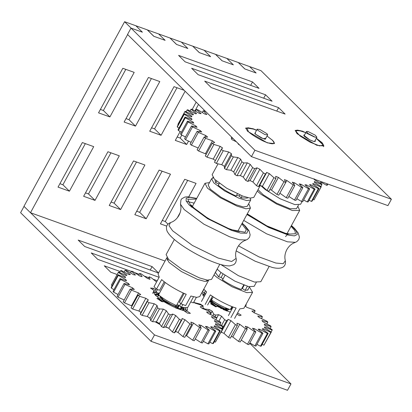 <?xml version="1.0" encoding="UTF-8"?>
<svg xmlns="http://www.w3.org/2000/svg" width="412" height="412" viewBox="0 0 412 412"><rect width="100%" height="100%" fill="white"/><g stroke="black" fill="none" stroke-linecap="round" stroke-linejoin="round"><path stroke-width="0.62" d="M314.392 136.99L302.408 131.119L295.255 130.383L297.073 133.704L316.756 145.266L323.909 146.008L322.091 142.686L316.359 138.236M256.619 130.192L252.932 128.693L245.779 127.957L247.591 131.279L267.28 142.84L274.433 143.582L272.615 140.26M170.074 38.089L176.619 44.47L187.877 48.513L176.506 44.429L169.981 38.002L158.61 33.918L165.13 40.345L158.61 33.918L147.321 29.922M192.821 46.252L199.367 52.633L210.625 56.676L199.254 52.592L192.728 46.165L181.357 42.081L187.877 48.513L181.357 42.081L170.094 38.038M215.569 54.415L222.114 60.801L233.372 64.844L222.001 60.76L215.481 54.327L204.105 50.249L210.625 56.676L204.105 50.249L192.847 46.206M238.316 62.583L244.862 68.964L256.125 73.006L244.749 68.922L238.229 62.495L226.852 58.411L233.372 64.844L226.852 58.411L215.594 54.369M254.91 150.262L251.438 156.627L127.54 34.464L131.006 28.098L254.91 150.262L391.4 199.248L260.976 70.658L249.6 66.579L256.125 73.006L249.6 66.579L238.342 62.536M272.085 101.223L265.565 94.796L191.632 68.258L198.151 74.69L272.085 101.223M131.006 28.098L142.382 32.182L135.862 25.75L147.233 29.834L153.758 36.266L165.13 40.345L153.872 36.307L147.347 29.875M278.605 107.656L204.676 81.118L211.196 87.545L285.125 114.083L278.605 107.656L276.74 111.075M259.04 88.364L252.52 81.936L178.592 55.399L185.112 61.831L259.04 88.364M251.438 156.627L387.929 205.614L391.4 199.248M265.565 94.796L263.701 98.216M252.52 81.936L250.656 85.356M30.591 212.772L154.495 334.935L290.985 383.922L249.687 343.211M53.339 220.94L30.478 212.731L23.958 206.304L124.599 21.712L135.862 25.75L142.382 32.182L131.124 28.14L124.599 21.712M76.086 229.103L53.225 220.899M98.834 237.271L75.973 229.062M121.586 245.434L98.72 237.23M144.334 253.601L121.468 245.392M165.047 261.033L144.221 253.56M159.125 277.307L91.217 252.932L97.737 259.364L131.387 271.441M134.812 272.672L139.22 274.253M144.524 276.158L148.717 277.662M153.269 279.295L157.26 280.727M148.814 317.415L150.061 318.399M155.427 321.978L159.774 324.388M165.629 327.051L168.127 327.947M120.15 271.498L104.257 265.792L110.782 272.224L117.147 274.51M158.625 273.043L152.105 266.61L78.172 240.072L84.697 246.505L158.625 273.043M24.071 206.345L20.6 212.71L151.024 341.301L287.514 390.288L290.985 383.922M154.495 334.935L151.024 341.301M152.105 266.61L150.241 270.03M307.985 133.503L306.42 131.516L307.882 131.433L315.345 135.244L316.905 137.232L315.448 137.314L307.985 133.503M226.924 308.392L224.638 308.712L213.514 303.031L211.186 300.065L211.835 298.88M256.29 282.426L254.158 286.335L248.714 286.639L234.886 281.144L220.904 272.445L217.145 269.139M269.062 266.59L260.817 281.71L254.487 282.066L238.399 275.669L220.889 264.561M297.835 206.227L299.689 210.419L292.376 210.527L276.586 204.028L261.002 194.263L257.268 191.055M298.453 205.094L296.496 208.678L290.069 208.735L276.545 203.131L263.242 194.788L258.005 189.705M205.243 294.513L204.589 292.34L205.397 290.851M220.945 272.476L218.576 276.818L221.069 277.41L223.036 278.945M224.988 275.371L222.526 279.887M213.272 296.856L211.536 300.039C217.845 304.319 224.097 307.512 230.298 309.618L231.956 306.585M243.688 285.068L241.283 289.471M247.355 286.283L245.119 290.388M230.993 308.346L232.059 308.907M211.232 298.406L212.072 299.061M244.151 285.238L242.447 288.369M232.419 306.76L231.493 308.464M223.016 274.016L221.136 277.467M302.068 201.556L300.59 204.27L294.848 204.609L280.129 198.775L265.189 189.505L260.878 185.683M214.013 274.881L217.073 277.477L231.971 286.752L246.737 292.638L252.582 292.324L249.409 286.984M202.483 291.959L203.909 289.337M203.77 289.178L206.639 291.959L201.432 301.507M205.181 304.427L210.388 294.879C217.088 299.864 229.536 306.229 236.112 308.022L230.905 317.57M234.572 318.445L239.779 308.897L243.904 308.238L252.582 292.324M222.573 279.799L222.305 279.733C228.737 284.12 235.128 287.391 241.473 289.533L241.319 289.409M215.363 272.409L218.556 276.812M241.947 288.256L245.14 290.403L248.024 289.837L248.132 289.332M207.633 305.009L212.396 296.274M228.397 315.618L233.094 307.012M257.737 130.285L257.17 129.172L259.972 129.512L267.094 133.776L267.656 134.889L264.854 134.549L257.737 130.285M178.211 305.071L177.567 306.245L173.39 305.74L162.781 299.385L162.045 297.526M219.812 264.247L211.567 279.367L207.447 280.139L199.423 277.904L181.98 269.355L168.554 259.411L166.113 254.585L174.353 239.465M248.395 204.228L249.111 204.496L250.439 208.075L245.938 208.796L237.065 206.139L220.204 197.672L207.427 188.119L204.98 183.294L209.512 182.578M250.45 198.162L250.717 199.969L246.798 200.582L239.048 198.239L224.638 190.972L213.746 182.815L211.644 178.669L213.308 177.912M250.717 199.969L247.246 206.335L243.327 206.948L235.576 204.604L221.167 197.338L210.275 189.18L208.173 185.029L211.644 178.669M215.301 180.018L215.028 180.513L215.703 182.707L219.004 183.953M237.358 193.846L236.148 196.06C229.005 192.893 223.041 189.319 218.247 185.338L219.333 183.345M236.663 195.123L239.321 196.117L241.03 197.884L242.138 195.86M247.602 197.631L247.329 198.126L241.03 197.884M215.703 182.707L216.558 181.141M157.466 289.518L156.009 292.19L155.339 289.997L156.024 288.735M165.263 282.519L158.558 294.817C163.348 298.803 169.317 302.377 176.46 305.544L183.288 293.02M182.861 304.576L181.342 307.362L187.64 307.609L193.532 296.8M176.969 304.607L179.632 305.596L181.342 307.362M156.009 292.19L159.31 293.437M180.744 303.556L179.632 305.596M165.238 282.498L159.29 293.411M239.321 196.117L239.944 194.979M218.978 183.927L219.308 183.325M260.332 185.436L253.807 197.405L250.043 198.115L242.704 196.071L226.718 188.243L214.389 179.122L212.129 174.678L218 163.914M167.009 257.608L166.736 257.938L168.987 262.377L181.311 271.498L197.302 279.326L204.646 281.37L208.415 280.66L208.544 280.248M164.244 281.741L159.573 290.3L156.467 289.147L154.037 286.639L159.243 277.091L158.059 273.851L166.736 257.938M156.467 289.147L161.674 279.599C166.283 283.997 178.164 291.109 186.224 294.297L181.023 303.845L179.395 302.166L184.169 293.416M208.415 280.66L199.738 296.573L196.782 297.371L190.874 296.027L185.668 305.575L181.023 303.845M190.746 301.914L193.346 302.882L196.375 297.335M109.911 116.931L98.535 112.852L122.828 68.294L134.204 72.373L109.911 116.931L103.391 110.504L100.399 109.432M125.82 69.365L103.391 110.504M135.502 126.118L124.13 122.034L148.423 77.477L159.794 81.561L135.502 126.118L128.982 119.686L125.995 118.615M151.41 78.553L128.982 119.686M185.122 91.237L161.092 135.301L154.572 128.874L151.585 127.802M177 87.735L154.572 128.874M161.092 135.301L149.721 131.222L174.013 86.664L184.185 90.316M205.022 110.859L204.831 111.204M188.516 141.125L186.688 144.488L180.162 138.061L177.175 136.985M198.502 104.427L194.984 110.874M181.785 135.085L180.162 138.061M186.688 144.488L175.311 140.404L180.157 131.521M196.174 102.14L192.219 109.396M127.627 34.551L30.478 212.731M212.932 177.418L212.602 178.025M188.768 196.792L196.081 183.381L184.71 179.297L160.412 223.855L166.721 226.116M180.162 212.577L177.284 217.855M167.957 224.159L165.269 221.507L162.277 220.435M187.697 180.368L165.269 221.507M146.198 218.751L170.491 174.194L159.114 170.11L134.822 214.667L146.198 218.751L139.673 212.319L136.686 211.248M162.107 171.186L139.673 212.319M120.603 209.564L144.9 165.006L133.524 160.927L109.231 205.48L120.603 209.564L114.083 203.137L111.096 202.06M136.511 161.998L114.083 203.137M95.012 200.381L119.305 155.824L107.934 151.74L83.641 196.297L95.012 200.381L88.492 193.949L85.505 192.878M110.921 152.811L88.492 193.949M69.422 191.194L93.715 146.636L82.343 142.552L58.046 187.11L69.422 191.194L62.902 184.767L59.91 183.69M85.33 143.628L62.902 184.767M237.925 143.299L238.105 143.829M160.618 297.047L164.378 301.28L177.191 307.295L178.854 306.986L177.165 307.342L164.357 301.327L160.592 297.093L160.994 296.769L164.419 301.249L177.181 307.244L178.849 306.404L178.102 305.266M178.854 306.986L178.854 306.43M158.064 294.467L158.126 293.808L156.508 293.771L156.369 294.765M156.354 293.699L158.126 293.808M159.022 293.962L158.177 293.813L158.11 294.472M156.411 294.632L156.478 293.777L155.618 294.209L155.597 294.863L156.447 294.436M155.587 294.879L155.458 294.127L156.478 293.777M158.048 293.725L159.053 293.905L155.448 294.142L155.664 295.481L155.458 294.127M155.669 295.512L155.551 295.131L155.721 295.533M160 299.89L162.833 301.847M160.088 299.89L159.037 299.055L159.938 299.843M182.629 308.011L182.768 307.754M183.16 309.561L183.922 308.907L183.18 307.64L182.655 308.047M183.392 310.293L183.865 309.809L182.609 310.36L183.855 309.824L183.458 309.937L183.865 309.809L183.932 308.933L183.124 309.474M183.932 308.933L184.025 309.896M179.987 308.593L180.245 308.696M181.007 307.537L181.893 307.97L181.007 307.512M181.074 307.517L181.893 307.97M181.084 308.016L181.913 308.423M159.032 295.183L158.532 294.925M158.872 295.481L158.038 295.054M177.66 308.217L178.952 308.892M177.232 308.119L178.406 308.542M178.592 308.82L178.175 308.722M178.097 308.3L178.602 308.804M177.402 308.155L177.984 308.444M178.185 308.706L177.412 308.14M179.246 308.485L180.183 309.057M179.771 308.918L178.571 308.392L179.771 308.918M178.561 308.408L179.272 308.681M179.04 308.459L179.611 308.717M180.837 309.046L180.549 308.897M179.931 308.717L180.554 308.882M180.801 308.428L181.599 308.897M181.162 308.681L181.46 308.969M180.662 308.506L181.172 308.665M181.471 307.903L181.883 307.991L181.471 307.903M181.388 307.558L182.135 308.094L181.496 307.965L180.765 307.419L181.398 307.543L182.135 308.094M181.398 307.543L180.765 307.378M182.161 308.49L180.853 307.857L182.14 308.573M180.873 307.785L182.171 308.47M180.039 306.178L180.296 306.286M180.204 306.42L180.647 306.61M180.394 306.677L181.074 306.919M180.698 306.683L180.214 306.404L180.652 306.595M179.699 305.828L180.132 305.987M158.522 294.941L158.867 295.224L158.512 294.951M159.573 295.584L158.337 294.904L159.12 295.183M158.306 294.807L158.63 294.884M157.817 294.915L159.156 295.662M158.496 295.574L157.487 295.09L158.821 295.868M158.012 295.414L158.826 295.852M157.487 295.09L158.023 295.394M176.836 308.428L176.233 307.955L176.475 308.32M175.285 307.496L176.14 308.058M175.888 307.702L177.036 308.516M175.744 308.052L175.296 307.481L177.042 308.495M176.233 307.955L176.48 308.305M184.076 308.979L183.33 307.702M155.406 294.204L155.381 295.023M159.078 293.859L158.012 293.668L155.375 294.997L155.504 295.322M159.022 299.086L162.472 301.62M183.072 310.349L183.417 310.288L183.587 307.96M184.061 309.829L183.51 307.944M210.151 300.394L221.63 308.047L226.435 309.587L228.13 308.861M211.722 299.086L210.898 299.014M210.12 300.446L221.62 308.094L228.104 309.33L228.135 308.861M213.03 304.808L211.613 303.891M212.953 304.756L211.624 303.881L212.973 304.762M213.514 304.37L213.895 304.504M223.618 309.669L223.237 309.52M224.813 310.123L224.452 309.994M226.028 310.689L225.513 310.221M212.257 303.464L213.215 303.994M212.448 303.587L211.711 303.242M212.268 303.448L212.71 303.639M211.68 303.103L212.206 303.284M211.691 303.083L212.015 303.129M213.38 304.509L214.101 304.772M214.111 304.756L213.39 304.494L214.111 304.756L214.013 304.489M210.764 302.48L211.634 302.866M210.125 302.037L211.202 302.526M211.464 302.732L210.949 302.676M211.032 302.387L211.474 302.717M210.717 302.31L211.042 302.372M210.429 302.078L210.728 302.295M210.192 301.945L210.609 302.032M214.564 305.256L215.018 305.137L215.126 305.529M214.884 305.359L214.575 305.235L215.018 305.137M216.532 306.234L217.031 306.451M216.99 306.466L216.568 306.178L217.052 306.44M220.672 308.207L221.45 308.567L221.192 308.737M223.165 309.309L223.84 309.778L223 309.443M224.298 309.747L225.034 310.205L224.236 309.917M225.477 310.401L226.337 310.823M225.369 310.118L226.137 310.571M226.327 310.555L227.254 311.158M226.94 310.72L227.264 311.142M226.363 310.416L226.945 310.705M226.337 310.54L227.038 311.039M210.094 300.492L221.594 308.14L228.104 309.33M231.879 309.242L230.983 308.367L231.879 309.242M231.905 309.196L231.05 308.361M245.104 306.044L247.082 307.45L253.704 309.736L255.172 310.839L251.881 311.065L253.926 312.718L261.26 315.767L262.429 316.792L257.737 316.071L259.272 317.564L267.002 321.247L267.815 322.148L261.929 320.51L262.892 321.777L270.674 325.928L271.101 326.664L264.277 324.182L264.622 325.171L272.121 329.615L272.136 330.151L264.674 326.937L264.386 327.602L271.276 332.134L270.885 332.453L263.108 328.642L262.202 328.956L268.176 333.385L267.393 333.473L259.648 329.234L258.154 329.183L262.954 333.313L261.816 333.159L254.436 328.678L252.432 328.261L255.847 331.918L254.4 331.531L247.705 327.004L245.274 326.242L247.154 329.26L245.47 328.663L239.753 324.285L237.003 323.209L237.266 325.454L235.412 324.671L230.926 320.634L227.97 319.295L227.846 319.969L226.61 320.675L224.664 319.733L221.605 316.22L218.581 314.67L215.651 315.118L213.699 314.068L212.201 311.225L209.239 309.541L204.867 309.041L202.998 307.924L203.126 305.874L200.35 304.123L194.732 302.702L193.789 302.073M246.036 304.324L246.242 304.952L245.356 305.58M230.323 338.185L237.405 325.259L230.323 338.185L228.469 337.397L235.412 324.671M202.797 306.24L203.126 305.874M204.512 293.076L202.313 291.856M201.669 293.03L202.699 293.648L203.976 296.846M209.512 301.563L211.974 303.237L210.568 303.721L215.821 306.868L217.227 306.384L230.287 312.157M236.91 314.155L239.501 315.705L241.159 315.134L237.554 312.976M227.846 319.969L220.909 332.7L220.312 333.215M230.926 320.634L223.984 333.365L221.033 332.026M223.984 333.365L228.469 337.397M239.753 324.285L232.811 337.016L231.312 336.434M232.811 337.016L238.527 341.388L245.47 328.663M247.154 329.26L240.217 341.991L238.527 341.388M241.247 340.096L247.463 344.262L254.4 331.531M255.847 331.918L248.905 344.648L247.463 344.262M249.837 342.933L254.879 345.889L261.816 333.159M262.954 333.313L256.012 346.044L254.879 345.889M256.923 344.375L260.451 346.204L267.393 333.473M268.176 333.385L261.234 346.116L260.451 346.204M262.171 344.391L263.943 345.184L270.885 332.453M271.276 332.134L263.943 345.184M254.111 312.785L255.172 310.839M261.481 318.528L262.429 316.792M271.117 332.021L272.136 330.151M270.169 328.369L271.101 326.664M266.904 323.811L267.815 322.148M202.632 308.593L202.998 307.924M204.867 309.041L204.713 309.319M226.61 320.675L222.207 328.75M221.568 325.413L224.664 319.733M215.651 315.118L214.899 316.493M212.901 315.53L213.699 314.068M263.108 328.642L262.743 329.317M209.239 309.541L208.513 310.864M212.201 311.225L210.455 314.428M218.581 314.67L216.81 317.915M221.605 316.22L218.896 321.19M259.648 329.234L259.23 330.002M254.436 328.678L253.916 329.631M247.705 327.004L246.901 328.477M200.35 304.123L200.067 304.643M204.357 293.081L203.337 294.946M211.974 303.237L211.428 304.236M321.509 182.49L326.453 185.215L327.21 183.819M327.926 184.076L327.293 185.235L326.453 185.215M321.834 181.893L320.927 183.551M140.992 312.43L138.911 311.019L132.623 309.031L131.062 307.908L138.005 295.183L140.744 294.616L138.54 292.922L131.423 290.13L130.146 289.075L134.348 289.456L132.618 287.895L124.996 284.424L124.048 283.471L129.528 284.785L128.353 283.43L120.546 279.429L119.98 278.625L126.494 280.814L125.928 279.717L118.285 275.36L118.12 274.747L125.382 277.709L125.444 276.926L118.301 272.399L118.543 272.002L126.242 275.613L126.932 275.17L120.592 270.679L121.236 270.509L129.033 274.613L130.316 274.531L125.068 270.272L126.077 270.339L133.632 274.752L135.46 275.041L131.521 271.194L132.86 271.498L139.843 276.03L142.13 276.668L139.683 273.403L141.285 273.928L147.388 278.383L150.04 279.346L149.185 276.812L150.988 277.534L156.575 281.978M132.087 306.034L124.486 302.861L123.203 301.805L130.146 289.075M125.068 270.272L124.151 271.946M193.707 302.223L195.041 303.134L201.334 305.122L202.895 306.24L200.15 306.806L202.354 308.5L209.471 311.292L210.748 312.348L206.546 311.966L208.276 313.527L215.903 316.998L216.846 317.951L211.366 316.637L212.541 317.992L220.348 321.993L220.914 322.797L214.4 320.608L214.971 321.705L222.609 326.062L222.779 326.675L215.512 323.714L215.45 324.496L222.598 329.018L222.351 329.42L214.652 325.81L213.962 326.252L220.302 330.743L219.658 330.913L211.861 326.809L210.578 326.891L215.826 331.15L214.817 331.083L207.262 326.67L205.433 326.381L209.373 330.228L208.034 329.924L201.051 325.392L198.764 324.754L201.216 328.019L199.609 327.494L193.506 323.039L190.859 322.076L191.709 324.61L189.906 323.889L184.952 319.712L182.058 318.461L182.027 319.583L181.28 320.16L179.359 319.274L175.764 315.551L172.752 314.073L165.809 326.804L163.435 327.591L161.478 326.577L168.415 313.846L166.34 310.741L163.343 309.098L159.47 308.943L157.564 307.841L157.101 305.498L154.243 303.757L149.051 302.666L147.28 301.527L147.383 300.709L148.444 300.039L145.853 298.288L139.565 296.3L138.005 295.183M222.598 329.018L215.409 342.151L214.328 341.697M175.764 315.551L168.822 328.282L165.809 326.804L172.752 314.073L170.372 314.861L168.415 313.846M150.097 318.327L157.101 305.498M112.152 285.686L111.358 285.13L118.543 272.002M155.494 289.708L153.357 288.261L150.509 288.07L154.515 290.784L153.382 291.408L154.526 294.266L159.32 298.53L156.9 298.37L161.612 301.563L164.033 301.723C171.552 306.276 178.051 309.18 183.531 310.447L187.537 313.161L190.385 313.352L186.379 310.638L187.512 310.015L187.058 308.068M111.358 285.13L111.6 284.733M113.954 289.677L111.343 288.091L111.178 287.478L118.12 274.747M118.023 294.523L113.609 292.154L113.037 291.356L119.98 278.625M124.182 300.013L118.053 297.155L117.106 296.202L124.048 283.471M147.383 300.709L140.44 313.439L140.338 314.258L147.28 301.527M166.34 310.741L159.403 323.471L156.4 321.829L152.533 321.674L150.627 320.572L150.159 318.229L147.3 316.488L142.109 315.396L140.338 314.258M159.403 323.471L161.478 326.577M168.822 328.282L172.417 332.005L179.359 319.274M182.027 319.583L175.085 332.314L174.338 332.891L172.417 332.005M184.952 319.712L178.01 332.443L175.115 331.191M178.01 332.443L182.964 336.619L189.906 323.889M191.709 324.61L184.772 337.34L182.964 336.619M193.506 323.039L186.564 335.77L185.781 335.492M186.564 335.77L192.667 340.224L199.609 327.494M201.216 328.019L194.273 340.75L192.667 340.224M195.257 338.937L201.092 342.655L208.034 329.924M209.373 330.228L202.431 342.959L201.092 342.655M203.348 341.275L207.875 343.814L214.817 331.083M215.826 331.15L208.889 343.881L207.875 343.814M209.801 342.207L212.721 343.644L219.658 330.913M220.302 330.743L213.359 343.474L212.721 343.644M215.656 341.749L215.409 342.151L215.656 341.749M120.592 270.679L119.624 272.456M131.521 271.194L130.604 272.878M139.683 273.403L138.695 275.216M149.185 276.812L148.176 278.661M139.565 296.3L132.623 309.031M149.051 302.666L142.109 315.396M131.423 290.13L124.486 302.861M120.546 279.429L113.609 292.154M124.996 284.424L118.053 297.155M118.285 275.36L111.343 288.091M181.28 320.16L174.338 332.891M159.47 308.943L152.533 321.674M150.627 320.572L157.564 307.841M170.372 314.861L163.435 327.591M219.998 324.476L220.914 322.797M215.929 319.63L216.846 317.951M221.8 328.467L222.779 326.675M209.775 314.14L210.748 312.348M211.861 326.809L211.469 327.535M214.652 325.81L214.297 326.464M154.243 303.757L147.3 316.488M163.343 309.098L156.4 321.829M201.051 325.392L200.397 326.592M207.262 326.67L206.788 327.535M125.928 279.717L125.536 280.433M125.444 276.926L125.088 277.575M132.618 287.895L131.995 289.044M128.353 283.43L127.89 284.275M138.54 292.922L131.598 305.653M145.853 298.288L138.911 311.019M153.357 288.261L152.667 289.533M154.515 290.784L153.599 292.469M159.32 298.53L158.733 299.612M186.379 310.638L185.688 311.91M314.119 178.767L314.377 179.683L321.86 184.143L321.875 184.71L314.433 181.537L314.232 182.217L321.267 186.76L320.963 187.156L313.238 183.51L312.584 183.943L318.996 188.449L318.378 188.665L310.56 184.643L309.469 184.813L315.103 189.175L314.186 189.201L306.466 184.895L304.968 184.803L309.685 188.912L308.49 188.753L301.054 184.277L299.184 183.917L302.866 187.676L301.424 187.331L294.462 182.789L292.268 182.181L294.822 185.493L293.169 184.973L286.85 180.482L284.383 179.627L285.753 182.418L283.925 181.733L278.404 177.397L275.726 176.331L275.875 178.52L273.923 177.696L269.335 173.622L266.512 172.365L266.343 173.169L265.436 173.905L263.407 172.952L259.864 169.244L256.964 167.828L254.693 168.683L252.633 167.627L250.223 164.378L247.324 162.833L243.904 162.977L241.87 161.849L240.654 159.135L237.822 157.502L233.347 156.936L231.384 155.757L231.389 153.645L228.696 151.966L223.273 150.704L221.429 149.51L221.599 148.845L222.66 148.052L220.168 146.363L213.931 144.432L212.252 143.247L214.678 142.485L212.448 140.832L205.552 138.283L204.084 137.139L207.638 137.083L205.732 135.507L198.342 132.401L197.116 131.325L201.72 131.979L200.18 130.522L192.481 126.932L191.528 125.948L197.065 127.303L195.927 125.995L188.109 122.014L187.455 121.149L193.784 123.162L193.084 122.04L185.338 117.765L184.998 117.039L191.966 119.665L191.714 118.749L184.231 114.289L184.215 113.722L191.652 116.895L191.853 116.215L184.823 111.673L185.127 111.281L192.852 114.922L193.506 114.49L187.089 109.983L187.707 109.772L195.53 113.794L196.617 113.624L190.983 109.262L191.904 109.231L199.624 113.537L201.123 113.63L196.406 109.52L197.6 109.68L205.037 114.16L206.906 114.515L203.224 110.756L204.666 111.101L206.263 112.085M268.933 191.25L275.927 178.437L268.933 191.25L266.981 190.426L273.923 177.696M224.324 166.566L231.389 153.645M233.398 138.839L231.256 137.783L231.735 139.519L236.395 141.8L241.035 146.368M178.252 124.661L177.881 124.403L184.823 111.673M178.973 128.086L177.289 127.02L177.273 126.453L184.215 113.722M181.409 132.237L178.396 130.496L178.056 129.77L184.998 117.039M185.493 137.021L181.167 134.745L180.513 133.879L187.455 121.149M191.117 142.325L185.539 139.663L184.586 138.679L191.528 125.948M198.162 148.001L191.4 145.132L190.174 144.056L197.116 131.325M206.304 154.16L198.61 151.013L197.142 149.87L204.084 137.139M215.26 160.474L213.225 159.094L206.989 157.163L205.31 155.978L212.252 143.247M221.599 148.845L214.487 162.235L221.429 149.51M240.654 159.135L233.712 171.866L230.88 170.233L226.404 169.667L224.442 168.487L224.452 166.376L221.754 164.697L216.331 163.435L214.487 162.235M233.712 171.866L234.928 174.58L241.87 161.849M250.223 164.378L243.281 177.108L240.381 175.564L236.967 175.708L234.928 174.58M243.281 177.108L245.691 180.358L252.633 167.627M259.864 169.244L252.922 181.975L250.022 180.559L247.751 181.414L245.691 180.358M252.922 181.975L256.465 185.683L263.407 172.952M266.343 173.169L259.4 185.9L258.494 186.636L256.465 185.683M269.335 173.622L262.392 186.353L259.57 185.091M262.392 186.353L266.981 190.426M278.404 177.397L271.462 190.128L269.891 189.505M271.462 190.128L276.982 194.464L283.925 181.733M285.753 182.418L278.811 195.149L276.982 194.464M286.85 180.482L279.872 193.197M279.908 193.207L286.227 197.703L293.169 184.973M294.822 185.493L287.885 198.224L286.227 197.703M288.853 196.447L294.482 200.062L301.424 187.331M302.866 187.676L295.924 200.407L294.482 200.062M296.841 198.728L301.548 201.483L308.49 188.753M309.685 188.912L302.743 201.643L301.548 201.483M303.639 200L307.244 201.932L314.186 189.201M315.103 189.175L308.166 201.906L307.244 201.932M309.072 200.242L311.436 201.396L318.378 188.665M318.996 188.449L312.059 201.18L311.436 201.396M313.007 199.444L314.021 199.887L320.963 187.156M321.267 186.76L314.021 199.887M320.897 186.502L321.875 184.71M320.17 183.083L320.989 181.589M196.406 109.52L195.509 111.163M190.983 109.262L190.076 110.921M203.224 110.756L202.307 112.435M187.089 109.983L186.142 111.724M184.231 114.289L177.289 127.02M213.931 144.432L206.989 157.163M223.273 150.704L216.331 163.435M205.552 138.283L198.61 151.013M224.442 168.487L231.384 155.757M233.347 156.936L226.404 169.667M243.904 162.977L236.967 175.708M254.693 168.683L247.751 181.414M192.481 126.932L185.539 139.663M198.342 132.401L191.4 145.132M188.109 122.014L181.167 134.745M185.338 117.765L178.396 130.496M265.436 173.905L258.494 186.636M256.964 167.828L250.022 180.559M191.714 118.749L191.353 119.408M193.084 122.04L192.687 122.761M195.927 125.995L195.473 126.829M205.732 135.507L204.929 136.98M200.18 130.522L199.619 131.552M247.324 162.833L240.381 175.564M237.822 157.502L230.88 170.233M228.696 151.966L221.754 164.697M212.448 140.832L205.511 153.563M220.168 146.363L213.225 159.094M191.853 116.215L191.518 116.833M294.462 182.789L293.823 183.958M301.054 184.277L300.559 185.179M310.56 184.643L310.19 185.323M306.466 184.895L306.049 185.663M313.238 183.51L312.893 184.143M235.473 140.883L235.273 141.249M196.74 198.409L187.599 196.751L184.864 197.049L181.774 198.764L180.956 199.877L180.492 204.192L184.205 209.59L203.961 224.221L229.633 236.802L239.48 239.763L246.134 239.98L243.883 240.963C241.339 242.313 239.238 244.429 237.58 247.308C236.061 250.264 235.422 253.174 235.664 256.043L236.055 258.463L231.657 261.486L218.066 258.02L192.394 245.439L172.638 230.808L168.992 225.642L170.419 222.676L172.669 221.697C175.208 220.348 177.309 218.231 178.968 215.352C180.492 212.396 181.131 209.487 180.889 206.618L180.477 204.12M241.813 223.896L246.294 229.669L245.094 232.275L230.596 229.505L208.106 218.484L190.797 205.665L187.754 199.274L196.354 199.114M186.312 201.293L194.16 203.142M242.112 223.345L244.64 225.74L248.014 230.509L246.742 233.264L240.572 233.084L231.395 230.334L207.586 218.664L189.263 205.088L186.142 200.963L186.214 198.126L189.958 197.291L196.658 198.563M243.719 220.405L266.652 233.846L287.442 241.823L295.383 242.323L293.133 243.307C290.589 244.656 288.488 246.773 286.829 249.651C285.31 252.608 284.666 255.517 284.913 258.386L285.305 260.811L283.219 263.701L275.87 263.041L258.921 256.872L238.486 245.84M291.063 226.245L294.904 230.674L295.502 233.743L287.339 234.191L267.8 226.554L247.169 214.075M291.361 225.688L296.166 230.782L297.33 234.438L294.462 235.88L288.58 235.159L268.536 227.388L246.932 214.503M238.589 143.953L238.594 144.303M239.63 144.978L240.186 145.688M238.1 143.474L238.316 144.035M238.744 144.107L238.929 144.612M178.643 305.23L178.051 307.908L163.76 301.198L159.99 297.855L160.139 296.12L160 297.861L163.77 301.198L178.041 307.903L178.633 305.225M181.965 310.076L183.093 309.252L182.593 307.723M180.384 309.608L182.537 307.707M182.408 310.195L182.985 309.572M157.044 294.395L156.478 294.431M156.333 296.104L156.205 294.971L155.999 295.795M158.79 294.389L157.585 297.181M159.197 298.757L163.039 301.661M183.33 310.174L183.392 309.314M183.469 309.917L183.531 309.062M183.381 309.288L183.021 308.557M183.52 309.031L182.794 307.79M155.726 294.626L155.685 295.27M156.586 294.183L155.736 294.606M158.203 294.214L156.617 294.178M158.831 294.317L158.249 294.219M185.122 311.524L185.086 308.202M157.157 292.618L153.527 292.808M229.139 309.232L227.506 310.277L221.924 308.526L209.857 300.925L221.924 308.521L227.496 310.272L229.129 309.227M211.753 303.639L216.542 306.621M229.633 311.951L230.36 312.028M231.59 309.767L230.756 308.784M231.647 309.659L230.766 308.758L231.606 309.736M231.843 309.299L230.957 308.418M205.104 294.765L202.776 295.152M256.547 130.321L253.483 129.1L247.046 128.044L248.39 131.562C251.243 134.714 261.579 140.78 267.182 142.603C273.949 144.756 275.643 143.937 272.275 140.137L267.033 136.037M265.879 138.154L263.268 138.741L255.213 134.013L255.394 132.437M222.485 328.24L223.119 328.194M223.943 326.69L223.634 326.129M305.797 132.664L298.365 130.269L295.821 131.217L300.101 136.017L309.932 142.099L319.563 145.889L323.343 145.173L316.282 138.38M315.128 140.497L315.479 141.187L313.856 141.491L309.731 139.869L303.685 135.203L304.643 134.781M239.738 231.498L239.099 231.477C237.266 231.369 234.14 230.514 229.716 228.923C218.381 224.813 202.189 215.476 194.871 208.951L191.091 204.97L191.374 207.118M236.055 258.463C236.509 259.246 236.349 260.693 235.587 262.805L233.892 264.638L229.824 265.884C225.956 266.013 220.842 264.87 214.482 262.449C197.024 256.001 173.529 241.442 168.111 232.842C166.762 231.117 166.237 229.067 166.546 226.688C166.443 226.507 167.226 223.881 170.419 222.676M246.134 239.98L247.54 239.331L249.528 237.235L250.151 234.819L248.997 230.725L245.243 226.008L242.194 223.196M285.526 236.555L287.751 234.289M288.987 233.841L285.573 233.341L266.852 225.884L247.288 213.859M285.305 260.811C285.856 262.732 286.072 270.89 272.111 267.409L255.116 261.187L236.153 250.887M295.383 242.323L296.789 241.674L298.777 239.578L299.4 237.163L298.242 233.068L294.534 228.397L291.444 225.539M306.42 131.516L304.035 135.888M299.689 210.419L287.025 233.64M215.358 272.589L217.201 269.201M249.502 286.814L247.658 290.202M316.905 137.232L314.521 141.604M257.17 129.172L254.786 133.545M167.967 258.777L167.2 260.178M192.322 206.515L204.98 183.294M250.439 208.075L237.775 231.297M207.04 280.083L206.278 281.484M267.656 134.889L265.271 139.261M238.234 143.556L238.703 144.586M235.479 141.352L235.757 141.162M183.474 309.901L182.804 310.221M160.15 299.936L162.858 301.852M156.205 294.971C156.179 294.508 157.075 294.307 158.903 294.374M186.554 310.607L185.158 308.207M156.931 292.53L156.143 292.402C153.661 292.391 152.461 292.68 152.543 293.262M213.05 304.813L216.228 306.724M205.135 294.714L202.658 294.879M274.49 143.443L273.841 141.857L272.45 140.245L267.038 136.022M265.194 139.328L261.254 137.881L255.388 134.121L254.822 133.406M256.552 130.305L252.098 128.601L247.978 127.751L245.707 128.59M305.802 132.649L300.992 130.836L297.227 130.094L295.167 130.676M304.025 135.991L304.071 135.749C303.84 136.089 305.725 137.453 309.721 139.843C312.991 141.259 314.629 141.81 314.619 141.501L314.444 141.671M316.287 138.365L321.736 142.629L323.08 144.19L323.564 146.641M246.242 304.952L245.495 306.322M118.347 272.306L111.41 285.037M222.547 329.116L215.605 341.847"/></g></svg>
